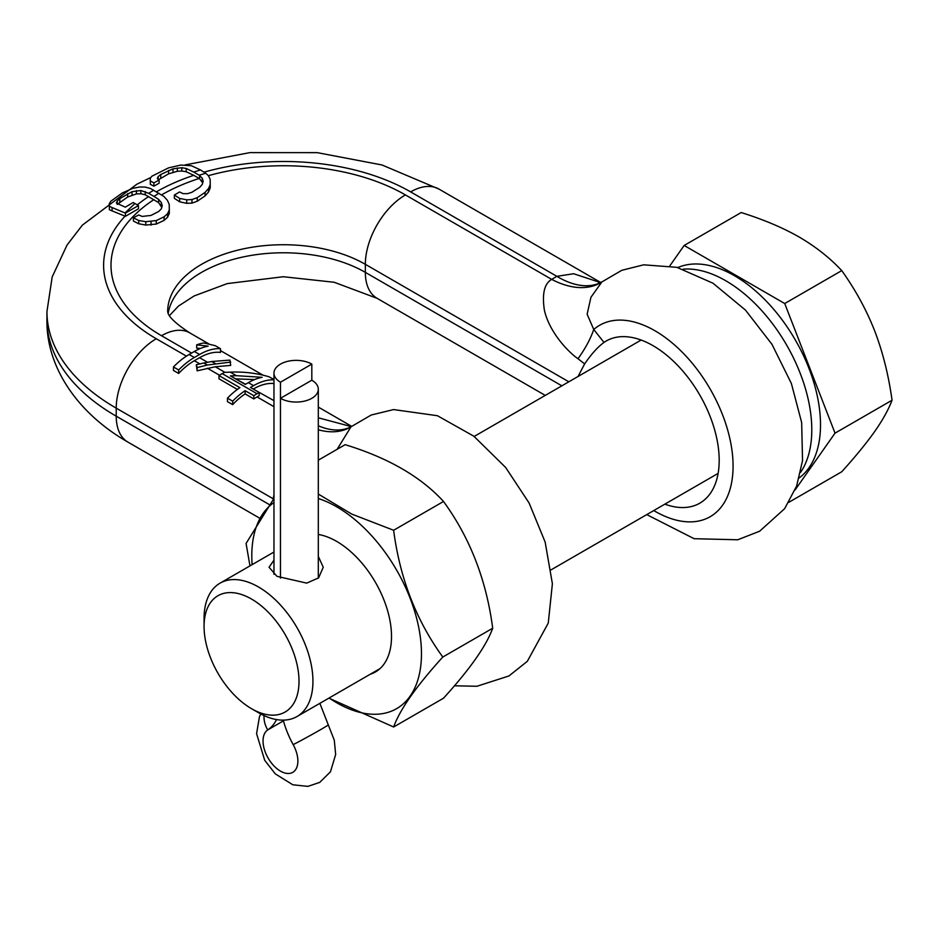 <?xml version="1.0" encoding="UTF-8"?>
<svg xmlns="http://www.w3.org/2000/svg" width="939" height="939" viewBox="0 0 939 939"><rect width="100%" height="100%" fill="white"/><g stroke="black" fill="none" stroke-linecap="round" stroke-linejoin="round"><path stroke-width="1.41" d="M202.695 182.917L199.549 178.656L193.774 175.323L186.204 171.731L181.779 171.039L181.779 167.705L172.976 168.832L160.757 174.501L158.163 176.591L157.329 178.527L159.125 179.936L153.902 182.905L150.322 180.945L150.252 178.269L151.954 176.18L168.504 167.893L180.804 165.053L191.427 165.745L200.477 169.936L193.727 172.083L199.197 175.229L205.735 173.245L208.352 175.64L210.16 179.255L210.242 184.49L208.54 188.516L205.066 192.401L197.225 197.695L191.99 199.549L186.72 199.831L179.678 198.411L174.361 195.042L179.584 191.955L183.128 193.657L187.518 193.657L191.896 192.295L199.737 187.295L202.331 184.29L203.164 181.215L202.237 178.21L199.197 175.229M186.204 171.731L186.204 168.457L181.779 167.705M153.679 190.194L148.667 193.328L140.838 190.488L132.035 191.673L119.816 198.587L117.222 201.016L116.389 203.094L125.31 207.155L133.138 202.519L138.479 205.559L138.479 208.775L125.415 216.322L109.382 209.773L109.311 203.54L111.013 201.075L122.316 192.953L132.833 188.328L139.876 186.99L145.169 187.084L150.486 188.493L163.832 196.38L167.412 200.312L169.231 204.444L169.302 209.89L167.6 213.634L164.125 216.803L156.285 220.571L145.78 221.698L138.737 220.501L133.42 217.825L138.643 214.949L142.188 216.416L150.956 215.454L158.797 211.416L161.391 208.74L162.224 205.735L161.297 202.531L158.609 199.361L153.961 196.392L158.961 193.234M181.779 171.039L177.365 171.274L168.597 173.844L158.163 179.948M159.125 179.936L159.125 183.199L153.902 186.168L150.322 184.29L150.252 178.269M161.754 207.402L158.609 202.601L145.263 194.76L140.838 193.751L136.425 193.904L127.657 197.002L117.222 204.432M109.382 209.773L109.311 203.54M112.07 210.923L112.07 207.554L109.382 206.287M148.667 193.328L153.961 196.392M138.479 205.559L125.415 213.094L112.07 207.554M134.946 203.517L125.087 212.907M200.477 169.936L205.735 173.245M169.302 209.89L169.302 213.388L167.6 217.191L164.125 220.372L156.285 224.069L145.78 225.055L138.737 223.764L133.42 221.052L133.42 217.825M210.242 184.49L210.242 187.847L208.54 191.943L205.066 195.911L197.225 201.263L191.99 203.106L186.72 203.329L179.678 201.803L174.361 198.329L174.361 195.042M194.35 360.717L199.573 357.7A56.669 32.712 -60 0 1 220.477 352.43L220.477 348.698L215.254 345.681L203.798 342.97A60.601 34.989 -60 0 0 196.685 344.859L208.141 346.139A60.601 34.989 -60 0 0 194.35 351.468L189.126 354.484A60.601 34.989 120 0 0 173.445 366.961L178.668 369.978L178.668 373.452A56.669 32.712 120 0 1 194.35 360.717L199.784 363.851M203.81 363.006L196.31 364.743L197.143 370.835L215.266 366.762L230.712 365.4L229.879 360.095L211.756 361.515L203.81 363.006L207.308 365.036L230.712 362.078M253.577 385.659L248.354 382.643L245.243 384.438L230.431 375.893L236.358 375.67L230.266 372.137L224.339 372.372L222.191 373.605A60.601 34.989 120 0 0 218.998 375.588L239.903 387.666A60.601 34.989 120 0 0 227.449 398.148L227.449 401.622L232.672 404.639A56.669 32.712 120 0 1 245.126 393.911L253.835 398.934A56.669 32.712 120 0 1 257.063 396.927L259.176 395.706L259.176 392.49L250.467 387.455L253.577 385.659A60.601 34.989 -60 0 1 273.965 379.849M273.965 400.648L253.248 389.063M245.56 384.251L235.666 378.91M193.727 172.083L186.204 168.457M199.549 178.656L199.549 175.44M145.263 194.76L145.263 191.521M158.609 202.601L158.609 199.361M140.838 193.751L140.838 190.488M136.425 193.904L136.425 190.594M132.035 195.03L132.035 191.673M127.657 197.002L127.657 193.61M119.816 202.014L119.816 198.587M117.222 203.657L117.222 201.016M125.415 216.322L125.415 213.094M161.297 205.817L161.297 202.531M138.737 223.764L138.737 220.501M145.78 225.055L145.78 221.698M151.05 225.137L151.05 221.71M156.285 224.069L156.285 220.571M164.125 220.372L164.125 216.803M167.6 217.191L167.6 213.634M150.322 184.29L150.322 180.945M153.902 186.168L153.902 182.905M208.54 191.943L208.54 188.516M205.066 195.911L205.066 192.401M197.225 201.263L197.225 197.695M191.99 203.106L191.99 199.549M186.72 203.329L186.72 199.831M179.678 201.803L179.678 198.411M202.237 181.438L202.237 178.21M158.163 179.149L158.163 176.591M160.757 177.894L160.757 174.501M168.597 173.844L168.597 170.417M172.976 172.248L172.976 168.832M177.365 171.274L177.365 167.893M600.256 282.498L573.623 273.742L556.874 276.336L410.636 191.896A179.854 103.83 0 0 0 204.233 172.107M273.132 499.442L273.965 494.677M218.998 375.588L218.998 378.816L237.367 389.427M173.445 366.961L173.445 370.436L178.668 373.452M189.126 354.484L194.35 357.501L199.573 354.484A60.601 34.989 -60 0 1 220.477 348.698M222.191 373.605L257.04 393.723L259.176 392.49M230.266 372.137C243.788 371.574 256.781 373.147 269.258 376.856L273.965 379.579M236.358 375.67L262.145 377.314A60.601 34.989 -60 0 0 248.354 382.643M196.685 344.859L196.685 348.134L200.418 348.451M253.577 388.875A56.669 32.712 -60 0 1 273.965 383.546M349.461 427.045L351.386 426.611L318.309 417.808M236.276 378.887L254.575 379.579M578.084 376.445L584.633 363.898C591.453 353.991 597.897 346.831 603.988 342.418A93.618 54.051 60 0 1 606.183 341.021A93.618 54.051 60 0 1 678.334 366.104A93.618 54.051 60 0 1 719.192 460.321A93.618 54.051 60 0 1 699.801 503.175A93.618 54.051 60 0 1 664.859 504.149M370.248 674.237A77.608 44.802 -120 0 0 375.436 671.96A77.608 44.802 -120 0 0 387.338 609.775A77.608 44.802 -120 0 0 336.632 541.38A77.608 44.802 -120 0 0 318.309 534.444M329.12 697.994A119.981 69.275 -120 0 0 421.47 653.732A119.981 69.275 -120 0 0 318.309 498.515M273.965 502.541A119.981 69.275 -120 0 0 251.793 555.771A119.981 69.275 -120 0 0 252.133 564.644M328.861 698.135L393.629 726.997C399.908 709.52 416.306 686.198 442.809 657.03C416.306 620.62 399.908 578.365 393.629 530.265L351.738 514.079L318.309 494.055M273.965 498.398L246.077 543.446L249.974 565.888M442.809 657.03L492.693 628.238C486.414 580.138 470.016 537.883 443.513 501.473C420.836 476.707 388.042 457.774 345.141 444.675L318.309 460.169M393.629 530.265L443.513 501.473M393.629 726.997L443.513 698.205C470.016 669.038 486.414 645.715 492.693 628.238M318.309 429.769A93.618 55.295 -121.2 0 0 350.986 426.834L337.124 449.312M318.309 425.778A93.618 51.469 -117.7 0 0 351.127 426.752M601.899 281.97A93.618 52.772 -118.9 0 1 556.874 276.336L551.709 279.388C544.338 283.543 541.909 293.848 544.409 310.316C549.679 333.228 569.351 352.911 577.99 358.721A93.618 45.236 139.3 0 0 593.753 329.495L603.988 342.418M577.99 358.721L584.633 363.898M208.376 175.687A172.459 99.569 180 0 1 405.413 194.913L551.709 279.388A93.618 56.516 -122.4 0 0 601.829 282.017L590.924 297.299L587.133 314.225L593.753 329.495A110.532 63.817 60 0 1 725.565 423.172A110.532 63.817 60 0 1 653.767 510.558M194.35 357.501A60.601 34.989 120 0 0 178.668 369.978M196.31 364.743L197.143 367.572L207.308 365.036M227.449 398.148L232.672 401.164A60.601 34.989 120 0 1 245.126 390.683L253.835 395.706A60.601 34.989 120 0 1 257.04 393.723M197.143 370.835L197.143 367.572M253.835 398.934L253.835 395.706M245.126 393.911L245.126 390.683M232.672 404.639L232.672 401.164M669.847 265.819L684.155 245.466L741.176 212.543C763.595 219.562 782.95 227.743 799.253 237.086C815.533 246.57 829.7 257.744 841.755 270.608C855.535 289.928 866.509 310.034 874.69 330.927C882.789 352.043 888.576 375.142 892.05 400.225C888.54 409.557 882.742 419.979 874.69 431.506C866.439 443.173 855.452 456.6 841.755 471.765L788.877 502.295M684.155 245.466L784.734 303.532L835.029 433.149L795.098 489.947M799.218 477.904A121.706 70.272 60 0 0 820.51 424.757A121.706 70.272 -120 0 0 770.015 305.116A121.706 70.272 -120 0 0 677.782 267.568M683.263 269.153A121.706 70.272 60 0 1 811.789 429.792A121.706 70.272 60 0 1 800.58 472.364M258.507 712.713L251.546 708.699A67.139 38.757 60 0 1 204.068 626.466A67.139 38.757 60 0 1 251.546 599.059A67.139 38.757 60 0 1 299.013 681.291A67.139 38.757 60 0 1 251.546 708.699L258.507 712.713A76.986 44.45 60 0 0 297.006 716.527L380.013 668.603M204.068 626.466L204.068 618.425A76.986 44.45 60 0 1 220.019 583.178A76.986 44.45 60 0 1 258.507 586.992A76.986 44.45 60 0 1 308.802 654.835A76.986 44.45 60 0 1 297.006 716.527M318.309 556.393L323.239 567.25L318.603 577.896L306.689 583.119L276.982 576.335L269.035 567.25L273.965 560.172M784.734 303.532L841.755 270.608M835.029 433.149L892.05 400.225M280.456 398.312L311.818 380.201A22.172 12.806 180 0 1 318.309 389.251A22.172 12.806 180 0 1 304.623 401.082A22.172 12.806 180 0 1 280.456 398.312L280.456 578.142L280.456 382.208L311.818 364.109A22.172 12.806 0 0 0 287.651 361.339A22.172 12.806 0 0 0 273.965 373.159A22.172 12.806 0 0 0 280.456 382.208M311.818 380.201L311.818 364.109M283.261 720.131A66.739 38.534 -120 0 0 293.179 744.615A24.637 14.226 60 0 1 292.78 772.339A24.637 14.226 60 0 1 268.354 758.477A24.637 14.226 60 0 1 267.732 729.92A66.739 38.534 -120 0 0 276.512 719.579M193.774 175.323A179.854 103.83 0 0 0 156.461 191.802M410.636 191.896A56.669 32.712 -60 0 1 438.971 189.091L381.985 164.971L317.3 152.658L249.903 152.623L185.194 164.888M150.897 177.459L136.824 184.232L82.362 225.137L67.045 245.044L52.173 276.958L46.95 311.584A236.511 136.554 0 0 0 116.225 408.148L273.132 498.738M125.087 216.123A179.854 103.83 0 0 0 156.285 338.744A56.669 32.712 120 0 0 116.225 408.148L116.225 416.188A236.511 136.554 180 0 1 46.95 319.636L46.95 311.584M148.691 196.568A179.854 103.83 0 0 0 137.258 204.855M191.556 353.076L161.52 335.728A172.459 99.569 180 0 1 153.926 199.584M161.52 335.728A56.669 32.712 -60 0 1 189.854 332.922C164.231 316.243 168.457 311.22 167.705 311.877L167.67 311.584A115.79 66.857 180 0 1 239.152 249.821A115.79 66.857 180 0 1 365.341 264.317L568.823 381.797M405.413 194.913A56.669 32.712 120 0 0 365.341 264.317L365.341 272.369A115.79 66.857 0 0 0 244.269 256.723A115.79 66.857 0 0 0 168.187 313.309M161.602 194.866A172.459 99.569 180 0 1 199.197 178.445M156.285 338.744L186.415 356.139M207.542 362.301L199.573 357.7M224.949 372.349L215.266 366.762M207.378 368.241L219.515 375.248M257.063 396.927L273.965 406.681M269.188 504.501L116.225 416.188A56.669 32.712 -60 0 0 127.962 442.128C75.613 412.139 46.011 365.142 46.95 319.636M199.573 354.484L194.35 351.468M215.266 363.546L211.756 361.515M561.851 385.823L365.341 272.369A56.669 32.712 -60 0 0 377.079 298.309L334.225 282.275L283.343 276.735L227.238 283.601L194.115 295.961L178.48 306.055L169.454 315.61M264.047 715.588A22.172 18.099 56.7 0 0 267.732 729.92L283.449 720.847M260.76 713.957L259.457 716.715L256.582 733.676L264.704 760.297L275.303 773.877L292.815 784.781L307.91 786.377L319.753 782.375L330.446 771.823L335.669 754.463L334.284 740.202L328.274 724.849A22.172 0.61 151.1 0 1 315.023 732.819A22.172 0.61 151.1 0 1 293.179 744.615M600.608 282.416L438.971 189.091M351.656 426.341L318.309 407.092M263.037 375.177L220.477 350.599M209.139 344.061L189.854 332.922M259.504 518.082L127.962 442.128M545.254 395.401L377.079 298.309M598.554 282.639L601.829 282.017M646.748 514.607L694.132 538.704L737.761 539.772L759.663 531.204L784.628 508.692L796.624 486.05L802.54 460.568L801.66 422.55L791.366 383.452L771.975 344.331L745.472 310.093L712.994 283.214L676.866 267.333L643.684 264.821L621.771 270.315L602.275 281.7M351.292 426.635L371.198 415.026L393.594 409.568L437.457 415.731L473.796 436.177L505.652 467.469L529.103 503.011L545.148 542.049L552.39 583.741L548.259 623.109L527.331 661.314L508.938 675.963L476.918 686.268L454.429 685.787M220.019 583.178L273.965 552.038M474.16 436.459L641.137 340.047M551.146 569.809L718.124 473.397M318.309 389.251L318.309 578.166M328.274 724.849L319.859 703.334M273.965 574.375L273.965 373.159"/></g></svg>
